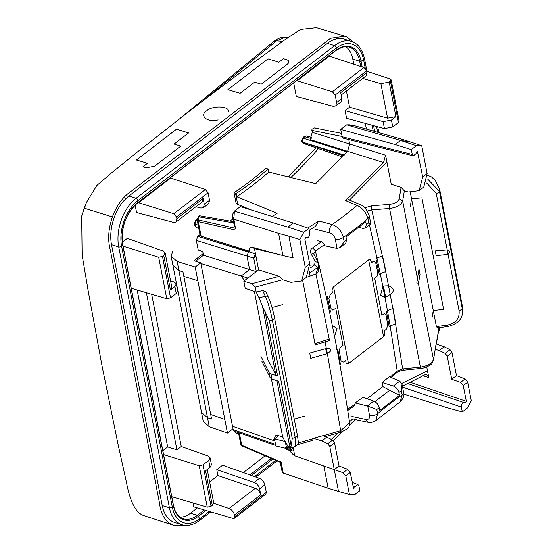 <?xml version="1.0" encoding="UTF-8"?>
<svg xmlns="http://www.w3.org/2000/svg" width="553" height="553" viewBox="0 0 553 553"><rect width="100%" height="100%" fill="white"/><g stroke="black" fill="none" stroke-linecap="round" stroke-linejoin="round"><path stroke-width="0.83" d="M262.634 290.498L256.212 292.122L255.244 287.138L251.912 283.724L243.825 281.187L245.2 288.272L256.212 292.122L259.081 297.804L265.309 296.228L262.634 290.498L265.779 291.756L268.447 297.459A3.048 2.509 -25.1 0 0 265.309 296.228C268.067 302.546 270.403 310.447 272.339 319.945L295.191 437.506L295.751 446.395L298.122 443.596C298.53 443.838 298.302 441.135 297.417 435.481L295.191 437.506L292.247 438.411L291.231 445.988L289.724 448.255L295.751 446.395M199.35 215.801L198.969 216.88A163.833 100.867 107.3 0 0 198.071 218.663L198.797 220.046L235.44 228.32L234.244 225.43L232.225 215.055L234.368 211.191L240.32 206.615L293.208 222.99L308.857 228.41L303.784 232.308L299.857 239.511L305.256 267.306L301.682 280.986L290.94 282.341L282.583 279.728L255.244 287.138M306.41 277.35L315.915 273.915L329.208 339.079L314.947 343.613L302.629 280.26M314.947 343.613L315.189 344.885L329.484 340.489L329.208 339.079M325.129 342.21L327.369 353.63L330.231 351.459L330.189 348.902L329.643 348.438L325.669 348.646L326.678 353.865L310.751 358.33L309.735 353.111L325.669 348.646M282.673 304.648L272.021 307.537M304.35 416.174L294.237 419.105M340.772 432.163L325.413 436.614L340.772 432.163C348.902 428.554 349.496 427.407 349.648 422.803L340.683 430.676A3.048 0.387 -106.2 0 1 340.772 432.163A3.048 0.387 -106.2 0 0 340.683 430.676L327.369 353.63L326.678 353.865M317.781 240.755L321.5 241.702L312.791 247.758C310.516 249.396 309.763 251.048 310.523 252.728L315.12 261.521L318.279 262.654L318.777 263.981L317.899 267.472L318.77 271.378L315.915 273.915L318.784 265.571M318.777 263.968C331.164 316.295 341.45 369.238 349.648 422.81L349.641 422.769M301.682 280.986L306.307 277.433L309.687 263.899L304.848 239L306.037 237.258L306.818 237.596L305.636 237.258M285.493 374.277L297.417 435.481M286.399 378.819L274.565 317.92A3.048 1.583 169 0 1 272.339 319.945L269.366 320.699L292.247 438.411M309.901 265.17L314.636 264.832L312.113 266.912L310.115 267.77M307.807 228.05L318.673 220.979L315.583 226.212L309.224 230.297M254.477 248.629L280.018 254.795L252.762 247.378L254.477 248.629L258.597 269.829L243.825 281.187M258.597 269.829L279.244 276.313L282.583 279.728M278.594 435.709L274.475 438.875L285.244 441.474L287.954 446.354L290.021 447.937L276.956 380.747M309.562 272.422L311.104 271.952L318.162 267.071M318.113 262.336L315.362 250.965L313.703 253.896M310.523 252.728L313.682 253.862L318.279 262.654M321.5 241.702L324.397 244.682L324.659 245.726L337.074 248.442L335.263 239.131C334.385 235.993 332.443 233.898 329.422 232.841C329.097 229.419 330.023 226.64 332.194 224.497L318.673 220.979M399.473 395.34L382.773 386.588L382.206 382.538L389.257 376.752L399.743 381.135L402.024 384.376L401.34 390.653L398.927 392.512L399.473 395.34L379.745 410.513L379.192 407.685L376.78 409.538L377.595 413.755A6.097 3.166 169 0 1 369.535 415.427C369.846 418.434 368.568 419.768 365.692 419.43L367.89 422.278L354.21 419.34L352.994 418.656L349.489 421.78M337.558 433.096L331.427 439.317M255.493 253.868L197.794 236.338L248.435 252.016L249.493 251.2L201.112 236.214L199.992 234.645L197.096 219.472L199.121 215.698L233.511 221.656M198.969 216.88L233.746 222.873M375.978 258.991L379.24 274.426M382.773 386.588L367.047 398.782M379.192 407.685C378.342 404.533 376.531 402.342 373.759 401.112L362.927 397.358L355.213 402.93L367.724 406.123L369.535 415.427M354.75 405.591L355.213 402.93M369.998 259.502L368.637 259.862L333.563 286.834L332.332 288.466L332.063 290.864L332.484 292.8L330.404 294.258L328.862 298.281L331.053 308.629L332.844 310.102L335.754 308.291L342.957 345.321L340.123 347.505L339.245 350.768L341.056 360.998L343.586 362.091L345.666 360.632L345.991 362.54L346.938 363.915L348.487 363.618L383.561 336.646L384.708 334.876L384.625 330.673L386.436 329.132L387.798 325.06L385.987 314.823L384.439 313.433L381.916 315.362L374.713 278.332L377.174 276.016L377.796 272.684L375.605 262.336L373.254 261.306L371.443 262.841L371.022 260.905L369.998 259.502M340.302 247.364L345.729 243.189L346.565 239.815L344.146 241.675L340.302 247.364L337.074 248.442M369.273 215.912L367.89 218.573A380.111 234.023 -72.7 0 1 343.33 237.458A6.097 3.166 169 0 1 335.263 239.131M344.146 241.675L343.33 237.458C341.713 231.085 338.001 226.765 332.194 224.497A367.918 226.516 -72.7 0 0 357.017 205.412L345.328 200.483L348.68 199.716M349.537 425.022L355.607 419.637M333.321 440.686L342.514 431.568M198.071 218.663L197.096 219.472L198.292 221.712L201.112 236.214L199.992 234.645L197.794 236.338L196.35 240.389L246.984 256.067L249.603 269.532L256.35 271.627L253.737 258.161L255.991 256.426L253.737 258.161L246.984 256.067L249.603 269.532L241.205 275.988L247.951 278.083M308.857 228.41L309.791 233.235C309.777 236.138 308.788 237.59 306.818 237.596L305.615 237.265M431.955 318.051L433.275 310.537L436.4 326.602L437.167 327.576M438.515 327.791L438.799 329.871L436.303 344.021M452.008 352.641L447.259 356.291L451.732 379.31L456.481 375.66L452.008 352.641L450.024 349.724L444.177 346.745L436.061 343.931L433.469 360.141A3.048 2.571 10 0 1 433.469 360.141A3.048 2.571 10 0 1 433.462 360.176M417.48 278.048L416.81 282.293L417.142 283.993L418.421 283.62L417.474 278.048L419.001 269.09L420.017 274.302L418.49 283.26M421.739 145.785L411.1 142.183L400.572 140.427L395.208 144.547L411.328 149.614L416.395 145.716L421.739 145.785L427.144 173.573L422.713 176.981L419.133 190.667L408.397 192.022L404.388 190.909L401.091 187.377L391.234 184.28L385.579 155.213L383.54 162.513L310.205 139.632L312.251 132.34L311.933 129.229L314.429 127.916L315.791 128.047M410.271 206.525L411.55 198.769L410.326 192.451M346.565 239.815L346.012 236.981L365.747 221.815L366.293 224.642L365.402 228.064L362.713 228.403L358.648 227.269M390.155 377.132L397.234 371.104L402.632 368.92L420.377 367.095L389.554 208.495L389.395 204.41L371.561 205.792L371.72 209.884L382.365 255.998L376.959 258.099L380.243 273.611L385.662 271.585L388.531 285.777L383.471 285.998L382.856 286.53L380.243 273.611L379.247 274.475M389.395 204.41C394.918 203.684 398.195 201.783 399.225 198.714L402.681 200.981C401.291 205.011 396.916 207.513 389.554 208.495L371.72 209.884L367.372 211.052M389.16 326.809L390.155 325.945L387.439 310.613L392.837 308.512L388.531 285.777C394.282 288.182 394.842 291.058 390.204 294.396L385.676 297.341L383.471 285.998M386.443 311.47L387.432 310.613L385.04 297.756L385.676 297.341M421.179 367.939L420.377 367.095C427.718 365.982 432.08 363.39 433.462 359.339A3.048 2.571 10 0 1 433.469 360.134L432.1 363.114C431.658 365.561 420.93 369.148 420.957 368.402L403.206 370.227C403.441 369.653 395.955 372.342 396.778 372.639L397.234 371.104L390.148 325.952L395.575 323.927L402.632 368.92L403.434 369.763M382.206 382.538L393.356 386.042L399.743 381.135M398.927 392.512C398.063 389.367 396.211 387.211 393.356 386.042M383.561 336.646L368.63 259.862M348.487 363.611L333.563 286.834M369.39 223.592C371.443 224.138 371.215 223.868 368.713 222.783L367.89 218.573C366.072 212.352 362.45 207.963 357.017 205.412L360.508 204.721L348.584 199.674M334.551 442.96L329.802 446.61L327.77 443.734L321.756 440.886L313.399 438.259L322.807 435.709L326.726 437.064L332.567 440.043L334.551 442.96L339.03 465.979L347.602 469.262L350.243 472.518L353.692 488.804M402.377 386.188L424.815 374.872L426.66 374.692L428.796 377.54L422.692 375.819M198.797 220.046L198.292 221.712M235.44 228.32L233.891 219.168L232.225 215.055M435.176 349.296L439.213 350.567L445.227 353.415L447.259 356.291M456.481 375.66L465.059 378.943L467.693 382.199L463.262 385.607L460.559 382.4L451.732 379.31M463.262 385.607L466.324 401.34L465.135 403.082L464.347 402.743C462.384 402.75 461.396 404.202 461.382 407.105L462.315 411.923L446.319 407.478L403.773 394.109M401.775 383.443L427.483 370.759L428.796 377.54M443.596 309.376L433.275 310.537L411.55 198.769L421.918 197.856L443.596 309.376M435.246 250.91L446.969 249.915L447.84 254.38L436.179 255.728L435.246 250.91M360.618 204.769L360.508 204.721C360.971 205.813 364.192 203.483 369.286 215.974L370.821 223.875L365.388 228.071M382.386 256.074L385.648 271.502M393.065 308.581L395.761 323.83M385.856 271.482L382.586 256.053M374.865 401.637L389.706 390.224L374.865 401.637M350.243 472.518L345.812 475.926L343.109 472.718L334.275 469.628L339.03 465.979M353.298 488.251L354.77 487.953L355.233 486.647L352.814 485.748M345.812 475.926L349.434 494.555L354.777 494.617L359.844 490.725L358.904 485.9L357.929 484.511L355.233 486.647M323.837 466.075L328.15 488.271L283.24 473.078L282.175 472.027L280.288 462.301M280.018 254.795L282.922 255.583L278.608 233.387L233.891 219.168L234.368 211.191L287.843 227.11L293.208 222.99M249.472 251.083C249.126 248.179 250.226 246.942 252.762 247.378M303.791 232.308L287.843 227.11M427.538 178.965L439.455 191.435L462.308 308.996L462.128 314.83M274.475 438.875L275.85 445.925M395.561 323.851L392.858 308.595M376.78 409.538L367.724 406.123M297.791 444.612L312.514 440.347L313.399 438.259M329.802 446.61L338.519 491.43L349.434 494.555M293.076 447.225L294.742 455.803L334.275 469.628M328.15 488.264L338.519 491.423M236.235 433.096L235.184 431.686A1.832 0.947 169 0 1 234.617 431.264M274.882 440.976L273.154 440.375L276.127 435.038L282.659 436.815L285.369 442.096L286.212 446.451L285.272 448.234L275.857 445.96M402.024 384.376L403.559 392.271A6.097 3.166 169 0 1 402.162 394.87A380.111 234.023 -72.7 0 0 377.595 413.755L375.874 420.557M401.34 390.653L402.162 394.87L400.213 401.831L376.054 420.411C372.231 422.54 369.515 423.169 367.89 422.278L367.98 422.298M288.486 449.928L294.742 455.803M464.167 402.681L407.381 383.409L464.347 402.743M273.154 440.375L232.516 426.287L273.154 440.375M271.385 378.826L282.659 436.815M467.382 408.024L462.315 411.923M467.693 382.199L471.315 400.828L467.382 408.031M199.992 234.645L197.794 236.338L196.35 240.389L198.223 250.039L202.757 251.615L203.463 255.251L195.679 261.237L203.463 255.251L249.603 269.532L203.463 255.251L202.757 251.615L198.223 250.039L196.35 240.389L246.984 256.067L248.435 252.016L249.493 251.2L201.112 236.214M254.408 291.493L267.562 359.139L275.788 374.727L277.634 376.047L270.977 373.925L269.117 372.57L260.829 356.097M269.366 320.699L262.578 306.756L259.081 297.804M348.77 139.584L349.641 144.056L347.588 151.363A366.812 225.831 -72.7 0 1 347.077 151.944L303.355 138.25L302.325 141.9L301.717 141.285L302.36 142.066L344.298 155.054M349.385 200.221L386.9 161.994M383.54 162.513L350.395 196.052L345.328 200.483M234.113 192.997L234.285 192.562A362.132 222.949 -72.7 0 0 265.412 168.624L268.198 168.907A362.077 222.921 -72.7 0 1 236.138 193.557L236.746 196.688L277.184 213.292L272.152 216.472M234.106 192.983L236.007 202.751L237.707 204.41L251.463 210.064L237.707 204.41L235.557 193.343L236.138 193.557M268.198 168.907L268.806 172.038A365.796 225.209 -72.7 0 1 236.746 196.688M347.077 151.944L315.708 183.665L268.806 172.038M234.285 192.562L235.557 193.343M302.553 138.347L303.867 136.847A1.832 0.836 41 0 1 304.662 136.75A367.842 226.467 -72.7 0 1 303.355 138.25L302.553 138.347L301.717 141.285L302.36 142.066L343.593 155.842M302.028 141.893L304.461 143.773L302.36 142.066M311.173 138.526L304.662 136.75L306.514 135.99M197.124 219.859L196.737 219.741L194.829 224.069L194.227 223.53L196.039 219.776M194.227 223.53L194.49 224.898L196.149 227.456L198.769 228.354M261.825 361.213L270.113 377.685L271.979 379.068L270.977 373.925M416.395 145.716L400.572 140.427L401.284 139.052L355.22 125.87L349.572 124.819L346.683 124.826L355.22 125.87M422.713 176.981L417.432 151.515L416.402 152.386L415.939 153.686L413.368 155.863L343.261 138.195L342.155 136.757L340.731 129.402L346.683 124.826L400.572 140.427M411.328 149.614L412.268 154.432L413.368 155.863M427.144 173.573L423.757 187.114L419.133 190.667M462.329 313.952L462.605 307.413L439.725 189.693L435.342 180.444L431.451 176.898L427.4 175.156M234.147 431.098L232.972 428.824L233.145 429.695L275.553 444.391L233.145 429.695L234.147 431.098M283.24 473.078L281.104 462.059L280.972 462.557L281.104 462.059L241.751 445.303L242.2 446.015M241.751 445.303L239.338 432.895M242.193 446.015L240.825 444.453L241.737 445.227M290.629 447.978L290.975 449.741L291.984 451.144L293.726 450.564M244.44 280.71L241.205 275.988L200.87 263.505L241.205 275.988L249.603 269.532M315.901 128.061L317.996 128.407L315.901 128.061A163.833 100.867 -72.7 0 0 314.636 127.937L341.498 133.377M293.235 448.054L290.975 449.741L286.012 448.02M293.228 448.006L290.975 449.741L293.228 448.006M255.182 254.104L253.737 258.161L255.182 254.104M238.474 432.598L240.825 444.453M395.208 144.547L340.731 129.402M411.1 142.183L401.284 139.052M315.535 148.273L315.431 147.741M342.584 156.955L304.461 143.773M197.096 219.589A367.842 226.467 -72.7 0 1 196.737 219.741L196.059 219.769L197.532 219.126M427.483 370.759L426.736 366.943M462.605 307.413L462.308 308.996L459.087 310.904L448.096 254.352L449.527 252.092L449.354 251.2L447.232 249.901L436.234 193.343L426.695 183.057M299.857 239.511L288.894 236.159L293.131 257.954L282.922 255.583M278.608 233.387L288.894 236.159M400.213 401.831L400.213 401.837C403.566 398.208 404.678 395.022 403.559 392.271M385.04 297.756L382.856 286.53L380.554 295.081L385.04 297.756M291.231 445.988L278.657 381.321L271.979 379.068M309.874 272.187L309.756 271.641M317.899 267.472L314.636 264.832L315.12 261.521M255.984 256.378L253.737 258.161M383.098 121.632L345.086 110.621L346.579 118.294L384.453 128.586L383.098 121.632L391.42 120.063L395.9 116.621L387.57 118.19L349.558 107.178L346.413 90.996M362.768 78.422L380.865 83.662L389.188 82.093L391.123 79.839L399.169 121.252L398.471 122.538L392.754 126.934L384.453 128.586M391.123 79.839L390.093 78.913L366.743 71.233M345.086 110.621L349.558 107.178M288.03 37.569L285.148 37.355L276.583 40.867L282.742 41.33M273.991 41.302L276.583 40.867L203.995 99.948M143.967 515.659L172.266 524.832C165.126 521.458 160.854 514.117 159.458 502.815L110.393 250.378C107.6 240.14 108.277 228.997 112.418 216.949C116.842 205.025 123.243 196.37 131.614 190.985L330.542 38.295L344.941 36.201L316.413 27.65L300.445 29.433L284.325 40.196L253.495 62.703L194.594 107.13L138.34 151.225L110.379 173.856L96.816 185.525L86.455 202.405L81.685 216.182L82.121 254.974L88.342 291.784L102.07 366.079L118.238 445.241L126.437 482.251C129.022 496 133.75 512.355 143.967 515.659L173.649 525.35L184.059 525.253M218.138 119.89C206.615 122.946 199.211 115.183 206.725 110.807C211.626 105.637 229.329 105.478 228.645 111.81M146.151 167.822L154.619 166.218L180.803 146.082L174.126 144.063L188.601 132.934L176.525 129.181L136.425 160.017L147.492 163.28L142.874 166.833L146.151 167.822M353.436 42.18L346.662 36.83L344.941 36.201M286.779 59.683C289.357 60.899 289.585 62.358 287.463 64.065L261.279 84.201L254.608 82.176L240.14 93.305L227.884 89.69L267.984 58.853L278.885 62.24L283.502 58.694L286.779 59.683M210.714 511.871L199.564 520.435C193.564 524.97 187.674 526.408 181.889 524.749A36.581 22.521 107.3 0 1 169.432 507.785A1.832 0.947 -11 0 0 172.294 506.983L173.331 505.352L122.621 244.467A1.217 0.636 -11 0 0 122.683 244.17C120.837 227.553 125.711 213.9 137.303 203.207A1.217 0.726 52.4 0 0 137.49 202.861L137.801 200.718A1.832 1.085 52.4 0 0 136.107 198.257A36.581 22.521 107.3 0 0 118.722 246.908L169.432 507.785L162.223 505.539L111.512 244.661A36.581 22.521 107.3 0 1 114.132 217.702A36.581 22.521 107.3 0 1 128.897 196.011L327.383 43.383L334.593 45.629A1.832 1.085 52.4 0 1 336.286 48.09A34.127 21.007 107.3 0 1 363.632 59.973L365.27 68.399M345.743 46.618A30.484 18.767 -72.7 0 1 352.807 59.109L353.802 64.217M365.298 123.381L366.404 129.07M197.352 507.924L190.55 513.156A30.484 18.767 -72.7 0 1 180.16 517.214M243.313 472.58L265.094 455.831M362.18 66.975L361.04 61.127L363.632 59.973A1.832 0.947 169 0 0 364.538 58.915C362.333 49.265 357.971 43.431 351.445 41.399L344.243 39.152A36.581 22.521 107.3 0 0 327.383 43.383M162.223 505.539A36.581 22.521 107.3 0 0 173.283 521.984A36.581 22.521 107.3 0 0 174.686 522.502L181.889 524.749M172.266 524.832L173.649 525.35M439.296 327.68L439.69 329.706L438.985 330.991L438.785 329.947M438.543 331.337L438.985 330.991M213.707 503.278L229.046 508.49C231.838 509.7 233.656 511.857 234.493 514.961L234.811 516.585L266.311 492.364L265.882 494.064L234.368 518.292L234.811 516.585M209.649 481.926L217.91 475.573L255.313 488.292C258.106 489.502 259.924 491.658 260.767 494.755L259.62 488.873L264.846 484.857L266.311 492.364M216.769 469.691L254.173 482.41L259.461 478.338L222.603 465.197L216.769 469.691L217.91 475.573M254.173 482.41C256.965 483.619 258.783 485.776 259.62 488.873M193.038 502.974L193.792 506.845L233.02 518.444L234.368 518.292M259.461 478.338C262.219 479.582 264.016 481.753 264.846 484.857M163.584 454.58L199.225 465.737L203.006 464.866L208.723 460.476L210.119 457.863L208.177 456.059L181.266 446.527L176.932 449.859L146.393 292.717M171.776 496.705L207.278 507.17L199.225 465.737M137.165 289.993L167.677 446.955L176.932 449.859M151.667 294.272L181.266 446.527M207.237 469.511L213.693 502.739L212.29 505.311L205.578 470.783L210.057 467.34L211.46 464.762L210.112 457.856M170.552 280.786L174.368 282.141L176.31 283.945L177.651 290.85L176.248 293.422L170.538 297.818L166.757 298.724L158.704 257.29L162.492 256.419L163.729 255.465L165.126 252.859L163.183 251.048L127.356 238.357L122.365 242.193M176.31 283.945L174.914 286.551L176.248 293.422M165.119 252.852L171.831 287.38L170.442 289.993L174.914 286.551M123.07 246.133L158.704 257.29M131.255 288.251L166.757 298.724M207.278 507.17L211.052 506.265L212.29 505.311M167.677 446.955L162.831 450.688M135.132 205.066L136.584 212.532L173.428 222.375L176.013 222.03L176.891 218.622L176.58 216.997L173.787 213.741L138.119 202.578M202.28 201.831L203.165 198.423L176.891 218.622M195.9 206.739L200.843 208.059L203.428 207.714L204.306 204.306L203.165 198.423M173.787 213.741L205.322 189.492L208.073 192.776L209.532 200.283L208.675 203.677L203.421 207.721M205.322 189.492L170.172 177.928M293.691 82.95L296.318 96.457L333.162 106.307L335.747 105.962L336.632 102.554L335.166 95.04L332.381 91.791L297.182 80.773L329.229 56.13L363.915 67.542L366.667 70.825L335.166 95.04M335.74 105.969L341.007 101.918L341.858 98.531L340.71 92.648L366.985 72.45L366.127 75.844L341.173 95.026M328.765 55.977L329.229 56.13M296.712 80.627L297.182 80.773M366.985 72.45L366.667 70.825M340.683 430.676L323.035 435.792L340.683 430.676M285.175 448.78L291.984 451.144M172.806 251.007L171.154 256.239L177.16 261.472L178.909 270.486L182.988 271.903L183.866 276.396L197.856 280.724L227.47 433.061L233.007 428.803L200.739 262.806L195.202 267.058L177.16 261.472M203.158 253.661L193.985 260.712L200.739 262.806L206.435 292.115M318.321 148.716A367.088 226.004 -72.7 0 1 290.899 177.437L291.106 177.575M290.899 177.437L289.654 176.836L289.731 177.23M288.514 176.932L288.424 176.476L316.04 147.948M195.202 267.058L197.856 280.724M171.154 256.239L201.527 412.51L207.534 417.743L211.585 419.001L210.714 414.508L224.815 419.395M203.214 421.165L209.283 426.757L227.47 433.061M210.714 414.508L183.866 276.396M172.833 264.894L178.909 270.486L209.283 426.757M288.424 176.476L289.654 176.836M200.739 262.806L193.985 260.712M236.007 202.751L237.707 204.41M274.495 317.712A3.048 1.583 169 0 1 274.565 317.92C272.899 309.86 270.859 303.037 268.447 297.459M279.244 276.313L251.912 283.724M308.878 276.721L309.901 272.325M329.422 232.841L315.542 229.246M312.791 247.758L315.362 250.965L324.397 244.682M375.971 258.956L376.959 258.099L369.439 224.953M389.153 326.768L386.45 311.519M355.358 403.939L347.554 409.407M339.888 364.655L340.413 364.296M340.406 364.254L337.71 348.998M337.703 348.95L336.528 349.759M334.53 336.521L337.033 328.503L332.318 325.517M329.332 312.756L330.507 311.954M327.231 296.477L330.5 311.906M327.224 296.443L326.056 297.244M436.165 343.973L438.778 329.132M418.421 283.62L433.462 359.339L435.204 349.441M417.418 278.477L402.681 200.981L404.361 190.771M391.082 377.512L396.743 372.667M367.379 406.02L373.759 401.112M368.713 222.783L366.293 224.642M436.4 326.602L447.218 325.116A3.048 0.525 82.2 0 0 447.861 326.505L436.96 328.005M444.177 346.745L439.213 350.567M466.324 401.34L409.759 382.137M459.087 310.904C459.75 318.493 455.79 323.235 447.218 325.116M326.726 437.064L321.756 440.886M332.567 440.043L327.77 443.734M347.602 469.262L343.109 472.718M236.027 230.186L198.278 221.642M450.024 349.724L445.227 353.415M465.059 378.943L460.559 382.4M235.136 431.444L238.523 432.854M286.212 446.451L287.76 446.008M298.219 442.981L313.454 438.564M402.563 387.141L461.382 407.105M265.067 311.38L277.634 376.047M262.578 306.756L275.788 374.727M312.251 132.34L385.579 155.213M198.133 225.078L194.829 224.069L195.285 226.405M270.113 377.685L269.117 372.57M412.268 154.432L342.155 136.757M248.435 252.016L246.984 256.067M311.871 130.37L342.107 136.487M439.725 189.693L439.455 191.435A3.048 1.583 169 0 1 436.234 193.343M417.874 152.089L416.741 151.805M399.225 198.714L401.091 187.377M371.561 205.792L364.876 207.79M354.77 487.953L353.118 487.338M365.692 419.43L351.936 416.471M305.256 267.306L309.687 263.899M392.754 126.934L391.42 120.063M390.425 81.146L398.471 122.538M389.188 82.093L395.9 116.621M380.865 83.662L387.57 118.19M81.685 216.182L84.194 208.17L112.418 216.949M199.564 520.435A1.832 1.085 -127.6 0 0 199.64 518.866A34.127 21.007 107.3 0 1 172.294 506.983L121.584 246.106A1.832 0.947 -11 0 1 118.722 246.908L111.512 244.661M376.552 126.443L377.692 132.298M351.445 41.399A36.581 22.521 107.3 0 0 334.593 45.629L136.107 198.257L128.897 196.011M373.579 125.635L374.713 131.441M352.807 59.109L359.671 61.252A1.217 0.636 169 0 0 361.04 61.127A31.286 19.258 107.3 0 0 335.968 50.233L137.49 202.861A31.286 19.258 107.3 0 0 122.621 244.467L121.584 246.106A34.127 21.007 107.3 0 1 137.801 200.718L336.286 48.09L335.968 50.233A1.217 0.726 52.4 0 1 335.782 50.579C342.473 46.618 346.973 45.464 349.289 47.116A30.484 18.767 107.3 0 1 359.671 61.252L360.687 66.478M372.107 125.234L373.234 131.02M275.726 460.359L254.601 476.603M209.29 511.449L199.64 518.866L198.403 516.239A1.217 0.726 -127.6 0 0 197.407 515.299A30.484 18.767 107.3 0 1 183.361 518.825C178.405 517.235 175.087 512.645 173.393 505.055L122.683 244.17M205.923 510.454L198.403 516.239A31.286 19.258 107.3 0 1 173.331 505.352A1.217 0.636 -11 0 0 173.393 505.055M271.302 458.478L249.908 474.93M204.32 509.984L197.407 515.299L190.55 513.156M272.733 459.087L251.421 475.469M255.313 488.292L229.046 508.49M234.493 514.961L260.767 494.755M162.492 256.419L170.538 297.818M170.442 289.993L163.729 255.465M211.052 506.265L203.006 464.866M208.723 460.476L210.057 467.34M170.635 178.08L138.589 202.723M208.073 192.776L176.58 216.997M209.532 200.283L204.306 204.306M341.858 98.531L336.632 102.554M363.915 67.542L332.381 91.791M232.184 221.421A367.088 226.004 107.3 0 0 233.338 220.765M462.329 313.938C461.527 320.028 456.702 324.217 447.861 326.505M357.929 484.511L352.15 482.361M238.737 433.981L236.159 433.075L234.583 431.14M285.272 448.234L288.528 447.294M303.867 136.847L306.452 135.969M234.133 431.091L275.767 445.524L234.133 431.091M242.518 446.216L281.055 462.626M311.602 137.379L306.438 135.969M293.263 454.504L292.703 454.144M347.726 410.506L354.791 405.556M330.514 350.602L330.189 348.902M180.119 118.37L274.046 41.261C278.055 38.302 281.754 37.003 285.148 37.355M364.538 58.915L366.943 71.296M377.72 126.761L378.867 132.63M276.991 460.898L255.942 477.087M137.303 203.207L335.782 50.579M84.167 208.232L86.455 202.405M202.274 201.838L176.006 222.036M201.527 412.51L203.207 421.165M233.013 219.085L229.737 221"/></g></svg>
